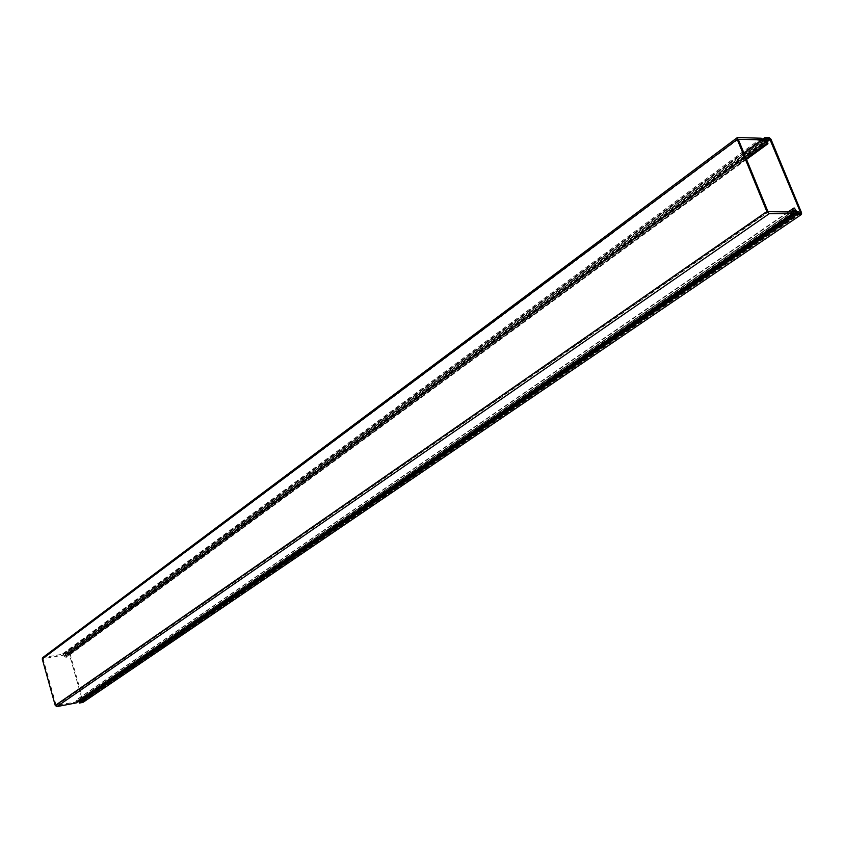 <?xml version="1.0" encoding="UTF-8"?>
<svg xmlns="http://www.w3.org/2000/svg" width="844" height="844" viewBox="0 0 844 844"><rect width="100%" height="100%" fill="white"/><g stroke="black" fill="none" stroke-linecap="round" stroke-linejoin="round"><path stroke-width="0.63" stroke-dasharray="4.22 3.17" d="M762.765 139.081L65.231 653.119L68.659 652.549L69.883 653.414L83.461 701.216L83.145 702.271M79.146 702.261L82.733 701.353L69.155 653.53L65.452 653.91L763.788 139.893M65.231 653.119L65.452 653.91M76.213 702.915L77.943 700.499L78.64 701.259M768.356 138.764L67.805 653.52L65.568 653.931L65.547 655.841L62.034 654.29L42.685 657.624M67.805 653.52L68.1 654.554L767.512 141.454M81.203 700.784L798.635 211.686L81.203 700.784L79.8 701.058L79.125 699.454L77.87 698.948L75.506 702.05L56.147 705.394L43.097 658.753L62.287 655.303L66.486 657.223L66.613 654.796L68.1 654.554M81.214 700.773L81.509 701.828L799.331 213.3M79.241 702.197L81.509 701.828M801.621 212.931L83.461 701.216M69.883 653.414L770.962 139.207M68.659 652.549L769.169 137.604M82.585 701.628L800.629 213.3M768.884 140.041L69.155 653.53M82.733 701.353L800.207 213.3M68.881 653.34L768.673 139.534M793.676 211.971L78.503 700.763M767.987 211.665L56.147 705.394M43.097 658.753L738.268 139.313M56.432 705.584L768.409 212.034M738.236 139.081L43.255 658.489M62.287 655.303L743.902 153.017M75.633 701.965L791.777 212.002L75.506 702.05M737.951 137.382L43.139 657.434M761.235 138.226L62.034 654.29M743.975 153.197L62.445 655.334M76.445 702.672L793.138 213.173M762.248 138.669L62.804 654.438M65.674 655.461L765.645 141.37L65.188 655.841M764.39 140.368L65.399 654.501M763.978 140.041L65.758 653.857M768.051 142.731L66.929 656.421M66.539 655.028L767.164 140.61M746.486 159.316L66.486 657.223M65.61 657.191L746.138 158.482M788.138 212.013L77.5 699.191M78.281 698.874L794.394 208.078M795.628 209.164L79.125 699.454M796.536 211.348L79.526 700.858M796.82 213.3L79.452 702.208M77.848 700.583L794.331 210.472M767.133 140.368L66.687 654.765M746.36 159.02L66.075 657.286M793.898 208.078L77.87 698.948M79.8 701.058L796.947 211.707M68.016 654.543L767.481 141.359M798.561 211.707L81.13 700.815M82.649 701.596L800.703 213.279M43.171 658.52L738.289 138.996M791.851 211.981L75.57 702.029M65.568 653.931L763.915 139.988M746.518 159.41L66.708 657.128M766.141 141.497L65.547 655.841M66.613 654.796L767.185 140.294M788.022 212.013L77.669 699.032M794.404 210.388L77.943 700.499"/><path stroke-width="1.27" d="M768.673 139.534L769.665 138.806L765.476 138.659L764.981 137.456L769.169 137.604L770.962 139.207L801.621 212.931L801.484 214.439L82.807 702.419L79.378 703.063L796.968 214.534L801.146 214.524M769.665 138.806L800.734 212.931L796.462 213.3L796.968 214.534M764.981 137.456L762.765 139.081M796.462 213.3L79.146 702.261L79.378 703.063M765.476 138.659L763.788 139.893M794.552 210.335L796.82 213.3L799.331 213.3L798.656 211.675L796.536 211.348L794.394 208.078L793.497 208.331L791.767 212.002L767.987 211.665L738.268 139.313L761.847 139.787L767.702 143.775L767.185 140.283L769.021 140.347L768.356 138.764L765.635 138.722L766.141 141.497L761.235 138.226L737.424 137.53L737.245 139.418L766.858 211.527L769.295 213.659L792.474 213.606L794.552 210.335M78.64 701.259L79.241 702.197M737.361 137.572L42.685 657.624L42.253 658.995L55.25 705.457L56.896 706.597L76.213 702.915M767.512 141.454L769.021 140.347M770.076 139.176L768.884 140.041M800.207 213.3L800.734 212.931M795.206 210.916L793.676 211.971M737.245 139.418L42.253 658.995M55.25 705.457L766.858 211.527M743.902 153.017L761.847 139.787M75.833 703.073L792.474 213.606M769.295 213.659L56.896 706.597M762.048 139.882L743.975 153.197M765.571 139.503L764.39 140.368M765.645 141.37L766.183 140.98M765.497 138.933L763.978 140.041M767.702 143.775L746.486 159.316M746.138 158.482L766.595 143.491M793.497 208.331L788.138 212.013M795.839 212.435L78.777 701.744M767.207 143.754L746.36 159.02M767.481 141.359L768.905 140.315M83.102 702.303L801.484 214.439M76.171 702.946L792.864 213.5M763.915 139.988L765.614 138.743M767.966 143.712L746.518 159.41M793.624 208.162L788.022 212.013"/></g></svg>
